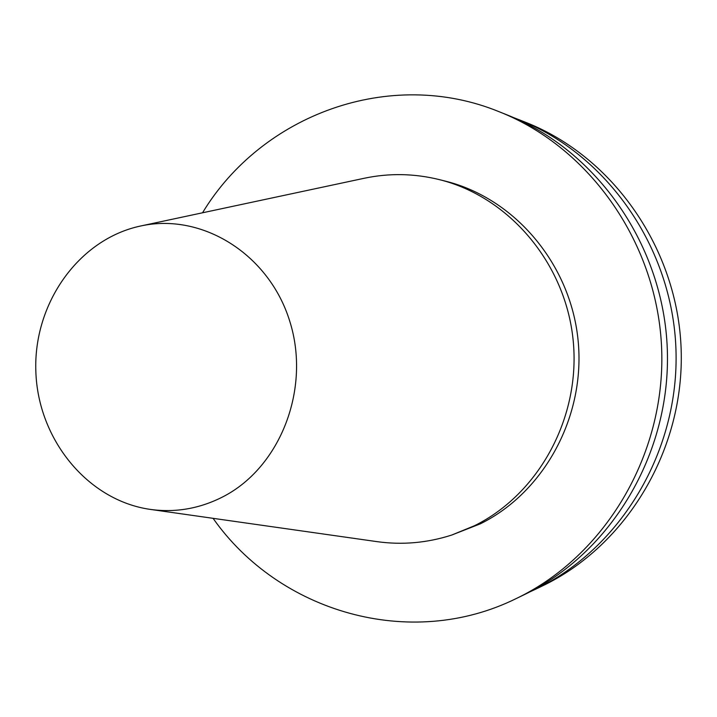 <?xml version="1.0" encoding="UTF-8"?>
<svg xmlns="http://www.w3.org/2000/svg" width="717" height="717" viewBox="0 0 717 717"><rect width="100%" height="100%" fill="white"/><g stroke="black" fill="none" stroke-linecap="round" stroke-linejoin="round"><path stroke-width="1.08" d="M223.202 496.657C280.58 467.09 311.044 388.417 289.776 321.288C269.063 253.935 201.818 212.384 140.568 226.016C78.628 239.173 33.251 303.649 35.85 371.496C37.938 439.369 87.662 500.565 150.364 509.411C175.638 512.87 199.918 508.613 223.202 496.657M150.364 509.411L376.801 541.613C402.076 545.162 427.036 542.975 451.701 535.061L474.43 525.749C539.292 493.762 581.084 416.595 573.107 339.786C565.31 262.96 508.971 196.888 439.422 179.635C414.274 173.442 389.223 172.985 364.254 178.264L140.568 226.016M542.124 586.076L542.24 586.022C626.748 545.592 684.654 449.398 681.15 349.206C677.735 249.014 613.331 157.05 526.224 122.553L513.166 117.427M529.567 592.027L535.321 589.356C620.859 548.442 679.51 450.957 675.961 349.385C672.501 247.822 607.254 154.621 519.099 119.703M523.706 594.949L523.831 594.886C611.072 553.174 670.96 453.538 667.321 349.69C663.79 245.832 597.162 150.57 507.251 114.971L499.534 111.888C389.94 66.833 261.741 114.729 202.535 212.788M213.083 518.337C278.895 612.04 410.016 650.982 516.231 598.552L516.348 598.498C604.691 556.258 665.385 455.223 661.692 349.878C658.107 244.542 590.584 147.935 499.534 111.888M451.701 535.061L480.247 523.867C544.535 492.176 585.932 415.779 578.036 339.75C570.311 263.695 514.501 198.286 445.571 181.186L439.422 179.635M542.24 586.022L535.321 589.356M523.831 594.886L516.348 598.498"/></g></svg>
